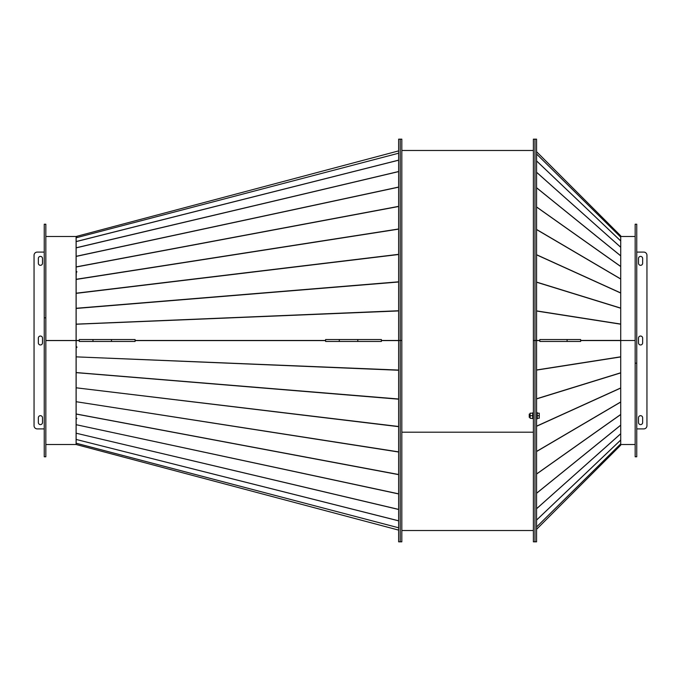 <?xml version="1.0" encoding="UTF-8"?>
<svg xmlns="http://www.w3.org/2000/svg" width="681" height="681" viewBox="0 0 681 681"><rect width="100%" height="100%" fill="white"/><g stroke="black" fill="none" stroke-linecap="round" stroke-linejoin="round"><path stroke-width="1.02" d="M76.876 347.489L76.144 347.514L76.144 418.619L76.902 418.389L76.144 418.619L76.144 444.514L398.64 530.107M79.285 340.5L76.144 340.5L76.144 346.876L76.902 346.884L76.774 347.523L76.144 347.514L76.144 346.876M135.076 340.5L325.603 340.5M381.394 340.5L400.232 340.5L400.232 541.829L401.824 541.829L401.824 139.171L400.232 139.171L400.232 340.5L401.824 340.5L400.232 340.5L400.232 541.829L401.824 541.829M76.774 418.747L76.144 418.202M398.64 370.251L76.144 356.861L398.64 370.064M398.64 426.664L76.144 387.804L398.64 426.493M398.64 452.022L76.144 401.713L398.64 451.869M398.64 493.946L76.144 424.697L398.64 493.836M398.64 509.482L76.144 433.218L398.64 509.397M398.64 520.854L76.144 439.449L398.64 520.795M76.144 443.246L398.64 527.784L76.144 443.212M398.64 474.64L76.144 414.048M398.64 399.185L76.144 372.643M76.263 347.48L76.263 346.876M398.64 139.171L400.232 139.171L398.64 139.171L398.64 541.829L400.232 541.829L398.64 541.829M45.84 340.5L76.102 340.5L76.102 236.494L45.84 236.494M45.84 224.228L45.84 456.772L44.248 456.772L44.248 317.814L45.84 317.814L44.248 317.814L44.248 224.228L45.84 224.228M398.64 150.893L76.144 236.486L398.64 150.893L76.144 236.486L76.144 236.988L76.902 236.784L76.144 236.988L76.144 237.788L398.64 153.216L76.144 237.788L76.144 241.576M398.64 310.936L76.144 324.233L76.144 340.466L79.285 340.466M76.263 272.281L76.144 279.287L398.64 228.978M398.64 187.164L76.144 256.414L76.144 266.892L398.64 206.36M398.64 206.496L76.144 267.02L76.144 271.813L76.902 271.676L76.144 272.298M76.902 272L76.263 272.111M398.64 160.205L76.144 241.61L76.144 247.782L398.64 171.518M398.64 171.603L76.144 247.875L76.144 256.354M398.64 229.131L76.144 279.44L76.144 293.196L398.64 254.336M398.64 254.507L76.144 293.366L76.144 308.272L398.64 281.815M398.64 282.002L76.144 308.45L76.144 324.233M135.076 340.466L325.603 340.466M381.394 340.466L398.64 340.466M76.102 340.5L45.84 340.577L76.102 340.577L76.102 444.506L45.84 444.506M398.64 340.5L400.232 340.5L400.232 139.171L401.824 139.171M111.488 339.547L92.982 339.547L92.982 341.453L135.076 341.453L135.076 339.547L111.488 339.547L111.488 341.453M92.982 339.547L79.285 339.547L79.285 341.453L92.982 341.453M357.797 339.547L339.291 339.547L339.291 341.453L381.394 341.453L381.394 339.547L357.797 339.547L357.797 341.453M339.291 339.547L325.603 339.547L325.603 341.453L339.291 341.453M401.824 432.197L533.385 432.197L401.824 432.197M533.385 139.171L533.385 340.5L534.977 340.5L534.977 139.171L536.568 139.171L533.385 139.171L534.977 139.171L534.977 541.829L536.568 541.829L536.568 340.5L534.977 340.5L534.977 541.829L536.568 541.829M536.568 139.171L536.568 340.5L533.385 340.5L533.385 541.829L534.977 541.829L533.385 541.829M536.568 529.307L620.714 445.161L620.714 340.5L635.16 340.5L620.714 340.5L620.714 235.839L536.568 151.693L620.714 235.839L620.714 236.494L635.16 236.494M635.16 363.186L635.16 224.228L636.752 224.228L636.752 363.186L635.16 363.186L635.16 456.772L636.752 456.772L636.752 363.186L635.16 363.186M620.714 440.062L536.568 520.088M620.714 443.884L536.568 526.992M620.714 340.423L580.638 340.432M567.094 341.453L580.638 341.453L580.638 339.547L539.82 339.547L539.82 341.453L567.094 341.453L567.094 339.547M530.133 417.308L529.248 417.308L529.248 414.125L530.133 414.125M533.385 415.716L532.687 415.716L532.687 412.831L533.385 412.831M532.687 413.171L530.133 413.171L530.133 418.262L533.385 418.602M533.385 416.219L532.687 416.219L532.687 418.262M536.568 412.533L537.207 412.533L537.207 418.9L536.568 418.9M532.687 415.989L533.385 415.989M532.687 416.219L532.687 415.716L530.133 415.716M537.207 415.716L539.25 415.716L539.25 413.171L537.207 413.171M539.25 415.716L539.25 418.262L537.207 418.262M642.651 263.249L642.651 258.474A2.069 2.069 0 0 0 640.583 256.405A2.069 2.069 0 0 0 638.506 258.474L638.506 263.249A2.069 2.069 0 0 0 640.583 265.318A2.069 2.069 0 0 0 642.651 263.249M636.752 252.098L643.766 252.098A3.184 3.184 0 0 1 646.95 255.29L646.95 425.71A3.184 3.184 0 0 1 643.766 428.902L636.752 428.902M642.651 338.108A2.069 2.069 0 0 0 640.583 336.039A2.069 2.069 0 0 0 638.506 338.108L638.506 342.892A2.069 2.069 0 0 0 640.583 344.961A2.069 2.069 0 0 0 642.651 342.892L642.651 338.108M642.651 417.751A2.069 2.069 0 0 0 640.583 415.682A2.069 2.069 0 0 0 638.506 417.751L638.506 422.526A2.069 2.069 0 0 0 640.583 424.595A2.069 2.069 0 0 0 642.651 422.526L642.651 417.751M38.349 417.751L38.349 422.526A2.069 2.069 0 0 0 40.417 424.595A2.069 2.069 0 0 0 42.494 422.526L42.494 417.751A2.069 2.069 0 0 0 40.417 415.682A2.069 2.069 0 0 0 38.349 417.751M44.248 428.902L37.234 428.902A3.184 3.184 0 0 1 34.05 425.71L34.05 255.29A3.184 3.184 0 0 1 37.234 252.098L44.248 252.098M38.349 342.892A2.069 2.069 0 0 0 40.417 344.961A2.069 2.069 0 0 0 42.494 342.892L42.494 338.108A2.069 2.069 0 0 0 40.417 336.039A2.069 2.069 0 0 0 38.349 338.108L38.349 342.892M38.349 263.249A2.069 2.069 0 0 0 40.417 265.318A2.069 2.069 0 0 0 42.494 263.249L42.494 258.474A2.069 2.069 0 0 0 40.417 256.405A2.069 2.069 0 0 0 38.349 258.474L38.349 263.249M398.64 340.594L381.394 340.594M325.603 340.594L135.076 340.594M79.285 340.594L76.144 340.594M76.144 372.55L398.64 398.998M76.144 413.98L398.64 474.504M76.144 241.551L398.64 160.146M76.144 256.303L398.64 187.054M76.144 324.139L398.64 310.749M620.714 340.568L580.638 340.568M539.82 340.568L536.568 340.568M536.568 526.966L620.714 443.859M536.568 520.046L620.714 440.02M620.714 433.788L536.568 508.758M536.568 508.698L620.714 433.72M620.714 425.216L536.568 493.291M536.568 493.206L620.714 425.131M620.714 414.559L536.568 474.053M536.568 473.959L620.714 414.457M620.714 402.071L536.568 451.537M536.568 451.418L620.714 401.96M620.714 388.076L536.568 426.28M536.568 426.153L620.714 387.957M620.714 372.907L536.568 398.913M536.568 398.777L620.714 372.779M620.714 356.938L536.568 370.106M536.568 369.97L620.714 356.801M536.568 340.432L539.82 340.432M620.714 324.199L536.568 311.03M536.568 310.894L620.714 324.062M620.714 308.221L536.568 282.223M536.568 282.087L620.714 308.093M620.714 293.043L536.568 254.847M536.568 254.72L620.714 292.924M620.714 279.04L536.568 229.582M536.568 229.463L620.714 278.929M620.714 266.543L536.568 207.041M536.568 206.947L620.714 266.441M620.714 255.869L536.568 187.794M536.568 187.709L620.714 255.784M620.714 247.28L536.568 172.302M536.568 172.242L620.714 247.212M620.714 240.98L536.568 160.954M536.568 160.912L620.714 240.938M620.714 237.141L536.568 154.034M536.568 154.008L620.714 237.116M533.385 530.516L401.824 530.516M401.824 150.484L533.385 150.484M620.714 444.506L635.16 444.506"/></g></svg>
